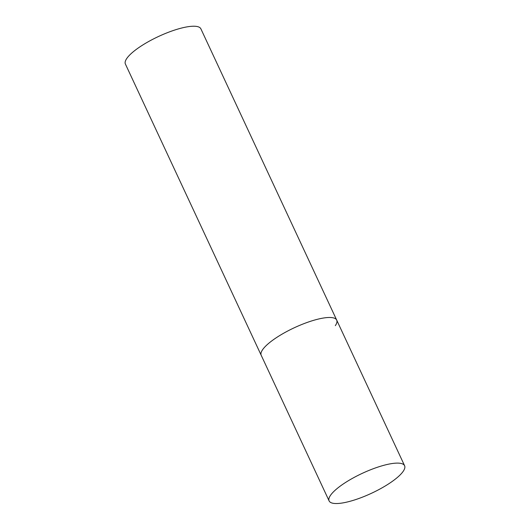<?xml version="1.0" encoding="UTF-8"?>
<svg xmlns="http://www.w3.org/2000/svg" width="530" height="530" viewBox="0 0 530 530"><rect width="100%" height="100%" fill="white"/><g stroke="black" fill="none" stroke-linecap="round" stroke-linejoin="round"><path stroke-width="0.79" d="M404.602 465.724A41.645 10.978 155 0 0 377.969 467.076A41.645 10.978 155 0 0 329.117 500.923A41.645 10.978 155 0 0 355.756 499.565A41.645 10.978 155 0 0 404.602 465.724L336.696 320.094A41.645 10.978 155 0 0 310.063 321.452A41.645 10.978 155 0 0 261.21 355.292A41.645 10.978 -25 0 1 262.589 349.727A41.645 10.978 -25 0 1 302.259 324.307A41.645 10.978 -25 0 1 336.696 320.094A41.645 10.978 -25 0 1 335.318 325.659M329.117 500.923L125.398 64.037A41.645 10.978 -25 0 1 126.769 58.472A41.645 10.978 -25 0 1 166.447 33.052A41.645 10.978 -25 0 1 200.883 28.839L336.696 320.094"/></g></svg>

